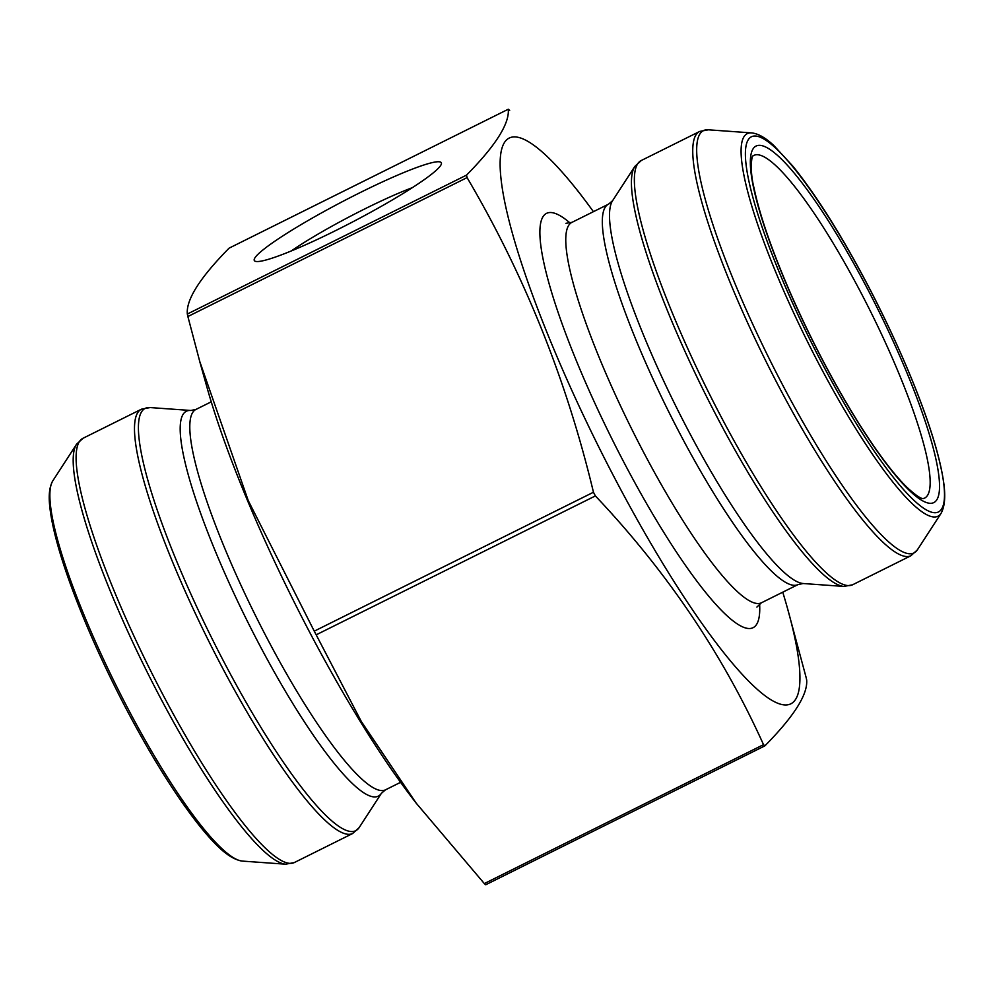 <?xml version="1.0" encoding="UTF-8"?>
<svg xmlns="http://www.w3.org/2000/svg" width="994" height="994" viewBox="0 0 994 994"><rect width="100%" height="100%" fill="white"/><g stroke="black" fill="none" stroke-linecap="round" stroke-linejoin="round"><path stroke-width="1.49" d="M763.529 744.655C722.675 654.189 666.626 571.264 595.381 495.919A372.8 67.816 -116.5 0 1 593.455 492.241L314.253 631.165A372.8 67.816 63.5 0 0 316.179 634.831L361.257 721.383L416.113 803.053L484.327 883.579A372.8 67.816 63.5 0 0 485.693 884.772L764.895 745.848A372.8 67.816 -116.5 0 1 763.529 744.655L484.327 883.579M593.455 492.241C566.53 379.807 524.397 274.928 467.081 177.603L187.878 316.527L199.719 361.381L248.251 500.616L314.253 631.165M595.381 495.919L316.179 634.831M782.75 592.175A315.993 57.478 -116.5 0 1 787.36 607.868L806.122 677.473A372.8 67.816 -116.5 0 1 806.668 679.958C807.886 694.433 793.97 716.401 764.895 745.848M467.081 177.603A372.8 67.816 -116.5 0 1 466.534 175.118C495.596 145.671 509.524 123.703 508.294 109.228L229.092 248.152C199.943 277.736 186.015 299.703 187.332 314.042A372.8 67.816 63.5 0 0 187.878 316.527M508.294 109.228A372.8 67.816 -116.5 0 1 509.661 110.421M359.753 192.799A105.513 11.356 152.4 0 1 441.336 164.122A105.513 11.356 152.4 0 1 353.069 221.699A105.513 11.356 152.4 0 1 255.421 261.323A105.513 11.356 152.4 0 1 359.753 192.799M466.534 175.118L187.332 314.042M412.386 187.642A90.417 9.729 -27.6 0 0 364.997 208.802A90.417 9.729 -27.6 0 0 291.254 250.96M199.695 361.381L206.64 386.132A315.993 57.478 63.5 0 0 308.239 629.525A315.993 57.478 63.5 0 0 410.311 795.473L416.088 803.077M787.36 607.868A315.993 57.478 -116.5 0 1 764.895 695.638A315.993 57.478 -116.5 0 1 615.062 478.835A315.993 57.478 -116.5 0 1 501.051 179.044A315.993 57.478 -116.5 0 1 583.689 198.527A315.993 57.478 -116.5 0 1 593.418 211.672M211.25 401.824L196.079 409.366A212.505 38.654 63.5 0 0 266.703 637.552A212.505 38.654 63.5 0 0 385.411 789.87L400.57 782.328M196.079 409.366L190.898 410.485A215.039 39.114 63.5 0 0 258.067 642.161A215.039 39.114 63.5 0 0 381.385 793.336L385.411 789.87M190.898 410.485L150.144 407.565A235.938 42.916 63.5 0 0 223.849 661.731A235.938 42.916 63.5 0 0 359.145 827.604L381.385 793.336M220.258 663.657A236.994 43.102 -116.5 0 1 141.496 409.18L83.111 438.23A236.994 43.102 63.5 0 0 161.873 692.706A236.994 43.102 63.5 0 0 294.261 862.581L352.634 833.531A236.994 43.102 -116.5 0 1 220.258 663.657M242.3 861.09C227.961 858.978 213.474 842.75 200.788 827.406C177.106 797.871 152.02 757.925 125.517 707.554C103.451 665.16 85.26 624.53 70.959 585.64C58.758 552.142 51.676 525.553 49.7 505.884C48.482 494.701 49.576 486.265 52.968 480.574A213.735 38.878 63.5 0 0 127.17 707.132A213.735 38.878 63.5 0 0 242.3 861.09L285.601 864.196A235.938 42.916 -116.5 0 1 158.518 694.247A235.938 42.916 -116.5 0 1 76.6 444.156L83.111 438.23M752.781 156.083L752.831 156.046A191.42 34.815 -116.5 0 1 860.879 292.559A191.42 34.815 -116.5 0 1 923.24 498.566L923.202 498.578M867.265 288.434A199.148 36.219 63.5 0 0 754.024 189.804A199.148 36.219 63.5 0 0 912.902 493.707A199.148 36.219 63.5 0 0 867.265 288.434M759.615 603.892A231.465 42.096 -116.5 0 1 612.304 439.621A231.465 42.096 -116.5 0 1 570.121 223.054M756.894 607.086L761.354 602.824A212.505 38.654 -116.5 0 1 632.085 429.781A212.505 38.654 -116.5 0 1 572.022 222.321L565.934 223.302M761.354 602.824L797.909 584.634A212.505 38.654 -116.5 0 1 668.639 411.591A212.505 38.654 -116.5 0 1 608.589 204.13L572.022 222.321M797.909 584.634L803.102 583.515A215.039 39.114 -116.5 0 1 676.579 407.652A215.039 39.114 -116.5 0 1 612.615 200.664L608.589 204.13M803.102 583.515L843.844 586.435A235.938 42.916 -116.5 0 1 716.761 416.486A235.938 42.916 -116.5 0 1 634.843 166.396L612.615 200.664M641.354 160.469A236.994 43.102 63.5 0 0 708.337 391.847A236.994 43.102 63.5 0 0 852.504 584.82L910.877 555.77A236.994 43.102 -116.5 0 1 766.709 362.798A236.994 43.102 -116.5 0 1 699.739 131.419L641.354 160.469L634.843 166.396M917.387 549.844L941.02 513.426A213.735 38.878 -116.5 0 1 807.836 342.334A213.735 38.878 -116.5 0 1 751.688 132.91L708.387 129.804A235.938 42.916 63.5 0 0 770.362 360.984A235.938 42.916 63.5 0 0 917.387 549.844L910.877 555.77M868.445 286.57A209.622 38.132 63.5 0 0 749.252 182.747A209.622 38.132 63.5 0 0 916.493 502.641A209.622 38.132 63.5 0 0 868.445 286.57M52.968 480.574L76.6 444.156M141.496 409.18L150.144 407.565M352.634 833.531L359.145 827.604M285.601 864.196L294.261 862.581M752.831 156.046C752.036 154.778 749.327 169.601 753.999 187.916C759.838 215.661 772.139 251.06 790.901 294.137C811.067 339.774 833.233 382.081 857.387 421.046C876.41 451.375 892.848 473.38 906.677 487.06C922.693 501.92 923.55 497.82 923.264 498.566M583.689 198.527L577.912 190.923M941.02 513.426C947.978 500.715 943.791 479.381 939.193 460.011C934.149 439.634 926.271 415.852 915.549 388.691C902.303 355.293 886.611 321.211 868.47 286.446C841.881 235.889 816.72 195.855 792.976 166.309L773.904 145.609C765.703 137.868 758.298 133.631 751.688 132.91M852.504 584.82L843.844 586.435M708.387 129.804L699.739 131.419"/></g></svg>
